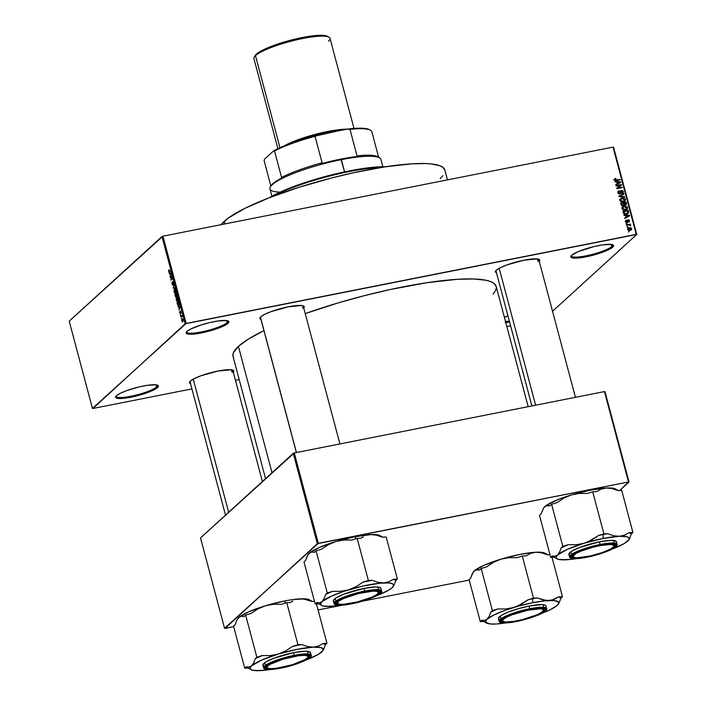 <?xml version="1.0" encoding="UTF-8"?>
<svg xmlns="http://www.w3.org/2000/svg" width="706" height="706" viewBox="0 0 706 706"><rect width="100%" height="100%" fill="white"/><g stroke="black" fill="none" stroke-linecap="round" stroke-linejoin="round"><path stroke-width="1.06" d="M156.582 386.941A21.321 3.909 165.1 0 0 157.261 385.061A21.321 3.909 -14.9 0 1 157.429 385.37A21.321 3.909 -14.9 0 1 156.582 386.941L156.017 384.814L156.582 386.941A21.321 3.909 -14.9 0 1 134.334 395.51A21.321 3.909 -14.9 0 1 116.216 396.331A21.321 3.909 -14.9 0 1 116.199 395.987A21.321 3.909 165.1 0 0 133.443 395.713A21.321 3.909 165.1 0 0 156.582 386.941L157.553 387.568L156.582 386.941M116.499 395.695A22.142 4.068 -14.9 0 1 137.608 387.285A22.142 4.068 -14.9 0 1 157.853 385.3A22.142 4.068 -14.9 0 1 157.553 387.568L153.643 390.021L147.201 392.721L135.014 396.331L120.523 398.546L115.713 397.522L116.499 395.695L120.408 393.242L126.851 390.542L139.038 386.932L147.051 385.344L155.885 384.796L158.338 385.732L157.553 387.568A22.142 4.068 -14.9 0 1 132.463 396.904A22.142 4.068 -14.9 0 1 115.81 396.49A22.142 4.068 -14.9 0 1 116.499 395.695M508.064 315.776L504.437 317.462A22.142 4.068 -14.9 0 1 507.932 315.829M611.749 246.535A21.321 3.909 165.1 0 0 612.429 244.655A21.321 3.909 -14.9 0 1 612.587 244.964A21.321 3.909 -14.9 0 1 611.749 246.535L611.184 244.408L611.749 246.535A21.321 3.909 -14.9 0 1 589.501 255.095A21.321 3.909 -14.9 0 1 571.375 255.925A21.321 3.909 -14.9 0 1 571.366 255.572A21.321 3.909 165.1 0 0 588.601 255.298A21.321 3.909 165.1 0 0 611.749 246.535L612.72 247.162L611.749 246.535M571.666 255.281A22.142 4.068 -14.9 0 1 592.766 246.879A22.142 4.068 -14.9 0 1 613.02 244.894A22.142 4.068 -14.9 0 1 612.72 247.162L605.854 250.957L590.181 255.925L575.681 258.131L570.88 257.116L571.666 255.281L578.532 251.486L594.205 246.526L602.218 244.938L611.043 244.391L613.505 245.326L612.72 247.162A22.142 4.068 -14.9 0 1 587.621 256.499A22.142 4.068 -14.9 0 1 570.977 256.084A22.142 4.068 -14.9 0 1 571.666 255.281L571.666 255.281M227.058 322.651A21.321 3.909 165.1 0 0 227.729 320.771A21.321 3.909 -14.9 0 1 227.897 321.08A21.321 3.909 -14.9 0 1 227.058 322.651L226.494 320.533L227.058 322.651A21.321 3.909 -14.9 0 1 204.802 331.22A21.321 3.909 -14.9 0 1 186.684 332.049A21.321 3.909 -14.9 0 1 186.675 331.696A21.321 3.909 165.1 0 0 203.91 331.423A21.321 3.909 165.1 0 0 227.058 322.651L228.029 323.286L227.058 322.651M186.975 331.405A22.142 4.068 -14.9 0 1 208.076 322.995A22.142 4.068 -14.9 0 1 228.329 321.018A22.142 4.068 -14.9 0 1 228.029 323.286L221.154 327.081L205.481 332.041L193.974 334.07L188.643 334.176L186.181 333.241L186.975 331.405L190.885 328.952L201.201 324.945L209.514 322.642L217.519 321.062L226.352 320.515L228.815 321.451L228.029 323.286A22.142 4.068 -14.9 0 1 202.931 332.623A22.142 4.068 -14.9 0 1 186.278 332.208A22.142 4.068 -14.9 0 1 186.975 331.405M537.91 261.158A22.142 4.068 165.1 0 0 538.599 259.199A22.142 4.068 -14.9 0 1 538.784 259.526A22.142 4.068 -14.9 0 1 537.91 261.158L537.319 258.934L537.91 261.158M495.594 271.025L495.586 271.042A22.963 4.218 -14.9 0 0 496.477 272.772L495.488 272.119L496.3 270.213A22.963 4.218 -14.9 0 1 518.186 261.494A22.963 4.218 -14.9 0 1 539.19 259.437A22.963 4.218 -14.9 0 1 539.278 261.388M231.947 372.009A22.142 4.068 165.1 0 0 232.636 370.041A22.142 4.068 -14.9 0 1 232.821 370.376A22.142 4.068 -14.9 0 1 231.947 372.009L231.356 369.785L231.947 372.009M189.64 381.875L189.623 381.893A22.963 4.218 -14.9 0 0 190.514 383.623L189.526 382.97L190.346 381.063A22.963 4.218 -14.9 0 1 212.232 372.344A22.963 4.218 -14.9 0 1 233.227 370.288A22.963 4.218 -14.9 0 1 233.315 372.238M302.38 307.763A22.142 4.068 165.1 0 0 303.068 305.804A22.142 4.068 -14.9 0 1 303.253 306.13A22.142 4.068 -14.9 0 1 302.38 307.763M260.064 317.629L260.055 317.647A22.963 4.218 -14.9 0 0 260.946 319.377L259.958 318.724L260.77 316.817A22.963 4.218 -14.9 0 1 282.656 308.098A22.963 4.218 -14.9 0 1 303.659 306.042A22.963 4.218 -14.9 0 1 303.748 307.993M233.571 357.668L232.883 355.321L233.465 352.638L238.407 346.399L248.194 339.207L263.929 330.593A136.143 24.992 165.1 0 0 238.407 346.399L272.013 472.711L238.407 346.399A136.143 24.992 165.1 0 0 233.042 356.433L265.553 478.615M510.588 325.828L506.864 326.569L510.588 325.828M239.184 379.537L235.46 380.278L239.184 379.537M191.917 388.891L92.971 408.465L191.917 388.891M186.172 323.445L162.954 236.183L613.029 147.122L636.247 234.383L186.172 323.445L92.433 408.412L69.214 321.151L161.965 236.545L185.184 323.807L92.971 408.465L92.433 408.412L69.214 321.151L162.954 236.183L161.965 236.545L185.184 323.807L636.786 234.445L552.551 311.284L636.786 234.445L636.247 234.383L613.029 147.122L162.954 236.183L186.172 323.445M627.669 229.485L628.675 230.465L630.079 230.465L631.296 229.927L631.702 228.779L631.023 227.861L629.311 227.703L628.066 228.241L627.669 229.485L630.079 230.465L631.288 229.927L631.676 228.691L629.311 227.703L628.049 228.259L627.669 229.485M630.67 225.726L629.911 224.755L630.396 224.137L626.522 224.905L626.654 225.399L629.584 224.949L630.67 225.726L629.911 224.755L630.396 224.137L626.522 224.905L626.654 225.399L629.478 224.94L630.67 225.726M627.457 221.119L628.366 220.29L629.011 220.837L628.755 222.072L629.337 221.763L629.523 220.599L628.605 219.795L627.555 220.14L627.069 221.931L626.151 221.569L626.478 220.069L625.587 220.749L625.587 221.649L626.381 222.443L627.546 222.328L628.481 220.281L628.755 222.072L629.32 221.781M628.578 211.571L628.208 210.176L622.886 211.235L623.566 213.362L625.119 214.121L628.402 213.053L628.208 210.176L622.886 211.235L623.274 212.682L626.46 214.033L628.216 213.256L628.578 211.571M625.472 205.199L626.451 203.575L625.887 204.087L626.451 203.575L626.045 202.031L620.715 203.09L621.465 205.367L623.089 205.825L624.219 204.89L625.313 205.225L626.363 204.643L626.045 202.031L620.715 203.09L621.13 204.625L623.089 205.825L624.219 204.89L626.169 204.864M619.012 196.665L624.748 197.168L624.607 196.647L619.559 196.268L623.945 194.176L623.813 193.656L618.88 196.18L619.012 196.665L624.748 197.168L624.607 196.647L619.559 196.268L623.945 194.176L623.813 193.656L618.88 196.18L619.012 196.665M616.197 186.093L620.459 185.246L616.753 188.175L616.894 188.705L622.215 187.655L622.083 187.161L617.821 188.008L621.527 185.069L621.386 184.54L616.064 185.59L616.197 186.093L620.459 185.246L616.753 188.175L616.894 188.705L622.215 187.655L622.083 187.161L617.821 188.008L621.527 185.069L621.386 184.54L616.064 185.59L616.197 186.093M616.532 180.577L620.142 179.862L620.009 179.368L615.623 180.162L615.076 179.439L616.029 178.892L615.182 178.592L614.414 179.58L615.323 180.639L620.142 179.862L620.009 179.368L615.623 180.162L615.085 179.712L615.826 178.406L614.626 178.953L614.449 179.809L616.532 180.577M615.094 181.936L616.797 182.051L617.247 183.763L615.773 184.504L615.914 185.025L620.812 182.386L620.68 181.866L614.952 181.416L615.094 181.936L616.797 182.051L617.247 183.763L615.773 184.504L615.914 185.025L620.812 182.386L620.68 181.866L614.952 181.416L615.094 181.936M620.044 192.853L619.992 193.771L620.901 192.941L620.953 192.023L620.345 192.579L621.103 191.176L620.38 191.829L621.598 190.911L622.701 191.67L622.127 193.338L623.301 192.464L623.071 190.982L621.483 190.408L620.539 191.079L620.159 193.188L619.118 193.4L618.474 192.376L619.444 191.185L619.074 190.744L617.829 191.997L618.615 193.744L620.539 193.62L621.042 191.264L621.686 190.894L622.745 191.873L622.127 193.338L622.974 192.932L623.319 191.529L621.483 190.408L620.786 190.752M620.406 198.889L619.93 200.372L620.936 201.651L622.939 201.898L624.863 201.095L625.472 199.886L625.101 198.774L622.339 197.998L620.406 198.889L619.956 200.478L621.148 201.739L623.186 201.854L624.881 201.078L625.41 199.401L622.101 198.042L620.53 198.774M622.577 207.034L622.092 208.517L623.107 209.797L625.101 210.044L627.025 209.241L627.634 208.023L627.272 206.92L624.51 206.143L622.577 207.034L622.118 208.623L623.31 209.885L625.357 210L627.043 209.223L627.581 207.546L624.272 206.187L622.701 206.92M623.989 215.365L625.692 215.48L626.143 217.192L624.669 217.942L624.81 218.454L629.708 215.824L629.567 215.304L623.848 214.845L623.989 215.365L625.692 215.48L626.143 217.192L624.669 217.942L624.81 218.454L629.708 215.824L629.567 215.304L623.848 214.845L623.989 215.365M626.275 223.978L627.043 223.828L626.91 223.334L626.143 223.484L627.043 223.828L626.91 223.334L626.143 223.484L626.275 223.978M627.184 227.385L627.943 227.235L627.81 226.732L627.052 226.882L627.184 227.385L627.943 227.235L627.81 226.732L627.052 226.882L627.184 227.385M628.428 232.053L629.055 231.409L628.428 232.053M613.567 147.183L636.786 234.445L613.567 147.183L613.029 147.122L613.567 147.183M181.327 318.874L181.424 318.168L181.327 318.874M180.427 315.467L180.524 314.77L180.427 315.467M178.133 306.854L178.724 306.845L179.183 308.566L178.953 309.943L180.127 306.907L179.986 306.386L177.991 306.333L178.133 306.854L180.012 306.483L178.133 306.854L178.724 306.845L179.183 308.566L178.953 309.943L180.127 306.907L179.986 306.386L177.991 306.333L178.133 306.854M176.182 298.47L176.447 300.527L177.4 301.436L178.106 300.085L177.806 298.179L176.906 297.305L176.182 298.47L176.932 301.321L177.638 301.285L177.947 298.629L176.606 297.482L176.182 298.47M174.02 290.325L174.276 292.39L175.317 293.255L175.944 291.825L175.565 289.866L174.735 289.16L174.02 290.325L174.77 293.175L175.476 293.14L175.785 290.484L174.435 289.336L174.02 290.325M172.079 284.2L173.058 285.171L173.12 282.073L173.764 284.289L173.067 281.535L172.82 284.827L172.176 282.065L171.911 282.824L172.952 285.321L172.988 283.282L172.741 284.862L172.176 282.065L172.079 284.2M169.237 273.425L169.828 273.416L170.287 275.128L170.058 276.514L171.231 273.478L171.09 272.957L169.096 272.904L169.237 273.425L171.117 273.054L169.237 273.425L169.828 273.416L170.287 275.128L170.058 276.514L171.231 273.478L171.09 272.957L169.096 272.904L169.237 273.425M168.558 270.424L169.087 272.084L170.561 270.954L170.428 270.46L169.069 271.572L168.858 269.78L168.646 271.298L169.475 271.942L170.428 270.46L169.105 271.581L168.858 269.78L168.558 270.424M170.34 277.573L171.62 276.417L171.037 280.194L172.635 278.746L172.502 278.252L171.223 279.417L171.805 275.631L170.208 277.079L170.34 277.573L171.62 276.417L170.896 279.664L171.037 280.194L172.635 278.746L172.502 278.252L171.223 279.417L171.805 275.631L170.34 277.573M173.155 288.154L175.167 288.26L175.026 287.739L173.27 287.713L174.232 284.747L173.155 288.154L175.035 287.783L173.155 288.154L175.167 288.26L175.026 287.739L173.27 287.713L174.232 284.747L173.155 288.154M175.273 296.114L175.944 297.279L176.35 296.158L176.968 296.158L176.456 293.122L174.867 294.579L176.147 297.191L176.35 296.158L176.827 296.396L176.456 293.122L174.867 294.579L175.273 296.114M177.418 304.171L178.089 305.442L179.033 304.877L178.627 301.268L177.029 302.724L177.418 304.171L178.724 305.319L179.174 303.465L178.627 301.268L177.029 302.724L177.418 304.171M179.748 313.014L180.507 313.799L180.507 311.54L181.018 313.137L180.462 311.037L180.304 313.376L179.801 311.47L179.659 312.643L180.436 313.87L180.471 311.558L180.912 313.349L180.312 311.081L180.348 313.182L179.801 311.47L179.748 313.014M180.807 316.888L181.698 316.217L182.201 316.932L181.83 315.335L180.674 316.394L180.807 316.888L181.663 316.217L182.201 316.932L181.83 315.335L180.807 316.888M181.866 320.974L182.377 321.91L183.11 321.362L182.457 318.918L181.76 320.445L182.845 321.804L183.066 319.889L182.095 319.05L181.866 320.974M318.309 543.338L294.261 452.961L604.451 391.583L628.499 481.96L318.309 543.338L224.57 628.305L200.522 537.928L293.272 453.323L317.321 543.699L225.108 628.366L233.686 626.663L224.57 628.305L200.522 537.928L294.261 452.961L293.272 453.323L317.321 543.699L628.499 481.96L619.736 490.493L629.028 482.013L628.499 481.96L604.451 391.583L294.261 452.961L318.309 543.338M549.859 554.236L549.312 554.74L549.859 554.236M604.98 391.636L629.028 482.013L604.98 391.636L604.451 391.583L604.98 391.636M469.208 580.058L361.551 601.362L469.208 580.058M342.189 605.192L318.079 609.966L342.189 605.192M528.176 406.674L496.177 286.415A136.143 24.992 165.1 0 0 305.239 313.605L338.395 302.839L364.084 295.735L389.791 289.619L426.239 282.788L457.382 279.294L473.841 278.976L486.107 280.282L490.511 281.535L493.697 283.177L496.186 286.451M505.752 322.404A22.142 4.068 -14.9 0 0 509.591 322.086L505.214 322.421M260.055 317.647A22.963 4.218 -14.9 0 1 260.77 316.817L264.829 314.276L271.51 311.478L288.419 306.801L301.612 305.521L304.162 306.492L303.342 308.398M189.623 381.893A22.963 4.218 -14.9 0 1 190.346 381.063L194.397 378.522L201.078 375.724L217.995 371.047L231.189 369.767L233.73 370.738L232.918 372.636M495.586 271.042A22.963 4.218 -14.9 0 1 496.3 270.213L500.36 267.671L507.032 264.874L523.949 260.196L537.142 258.917L539.693 259.887L538.872 261.794M496.336 287.536L495.753 290.219L493.132 294.12M260.452 317.524A22.142 4.068 -14.9 0 1 260.443 317.144A22.142 4.068 165.1 0 0 260.62 317.841M531.909 405.941L495.983 270.919A22.142 4.068 -14.9 0 1 495.974 270.539M509.335 321.115A21.321 3.909 -14.9 0 1 505.478 321.389A21.321 3.909 165.1 0 0 509.335 321.115M171.143 273.16L169.828 273.416L171.143 273.16L170.058 273.416L171.205 273.372L170.428 274.793L170.058 273.416L171.152 273.196M170.64 273.451L170.428 274.793L170.058 273.416L171.002 273.407M171.073 276.911L170.208 277.079L171.073 276.911M172.087 279.241L171.223 279.417L172.087 279.241M171.823 279.479L170.896 279.664L171.823 279.479M172.873 281.606L172.785 283.318L173.005 282.109L173.508 282.806L173.605 284.544L173.685 282.621L173.005 281.535M173.005 282.109L173.508 282.806M175.062 289.213L174.435 289.336L175.062 289.213M174.77 293.175L175.476 293.14M174.567 289.831L175.812 290.616L175.344 292.646L175.829 292.549L175.123 292.778L174.214 290.766L174.567 289.831L175.6 290.66L175.344 292.646L174.338 291.799L174.567 289.831L175.406 289.566M175.344 292.646L175.794 292.646M175.732 294.402L174.867 294.579L175.962 294.349L176.368 296.626L175.467 295.955L175.185 294.905L175.741 294.393L176.156 296.211L176.015 296.696L175.538 296.211L175.185 294.905L175.741 294.393M176.35 296.158L176.827 296.396M175.926 294.225L176.624 293.749L177.021 295.849L176.173 295.152L176.403 293.793L176.676 295.92L175.926 294.225M177.232 297.358L176.606 297.482L177.232 297.358M176.932 301.321L177.638 301.285M176.729 297.976L177.983 298.762L177.515 300.791L177.991 300.694L177.285 300.924L176.385 298.912L176.729 297.976L177.762 298.806L177.515 300.791L176.5 299.944L176.729 297.976L177.568 297.711M177.515 300.791L177.956 300.791M177.894 302.547L177.029 302.724L177.894 302.547M177.347 303.05L178.794 301.894L179.183 303.509L178.592 304.815L179.095 304.718L178.15 304.974L177.347 303.05L178.574 301.939L178.592 304.815L177.841 304.674L177.347 303.05M178.592 304.815L178.15 304.974M180.039 306.589L178.724 306.845L180.039 306.589M178.953 306.845L180.092 306.775L179.536 306.889L180.101 306.801L179.642 308.16L178.953 306.845L180.048 306.625L178.953 306.845L179.898 306.836L179.324 308.222L178.953 306.845M180.277 313.402L179.924 312.899M180.471 311.558L180.78 312.07M182.007 316.129L180.674 316.394L182.007 316.129M182.554 318.962L182.095 319.05L182.554 318.962M182.227 319.544L183.092 319.986L182.704 321.318L182.033 320.842L182.227 319.544L182.898 320.021L182.704 321.318L181.98 320.039L182.457 319.439L182.898 320.021M182.704 321.318L182.033 320.842M613.708 179.783L614.264 179.421M614.944 179.765L616.029 178.892M615.155 180.586L615.623 180.162L615.155 180.586M615.72 180.674L616.356 180.092L615.72 180.674M619.277 180.039L620.009 179.368L619.277 180.039M619.744 182.695L620.68 181.866L619.744 182.695M615.861 184.831L617.247 183.763L615.861 184.831M619.294 183.11L616.92 184.301L619.294 183.11M617.459 182.095L620.203 182.28L616.92 184.301L617.829 183.472L617.459 182.095L616.938 182.572L620.203 182.28L617.829 183.472L617.459 182.095M620.274 185.404L621.386 184.54L620.592 185.81L620.274 185.404M617.088 188.67L617.821 188.008L617.088 188.67M621.351 187.822L622.083 187.161L621.351 187.822M616.779 188.264L620.459 185.246L616.779 188.264M617.927 191.653L619.241 190.708L618.271 191.167L617.882 192.703L619.842 193.938L620.901 192.941L619.956 193.912M621.483 190.408L619.153 193.947L619.7 193.444L618.518 192.623L618.024 193.073L619.241 190.708L618.456 191.82L617.688 191.767M617.829 192.403L619.444 191.185M619.18 194.097L619.7 193.444M622.745 192.058L623.319 191.529L622.745 192.058M622.463 192.606L622.401 193.259M621.598 193.4L621.924 192.862M621.103 191.176L621.598 190.911M619.842 193.938L620.901 192.941M619.947 193.956L620.036 193.267M622.383 193.294L622.445 192.517M618.968 196.506L623.813 193.656L618.968 196.506M619.118 196.674L619.559 196.268L619.118 196.674M619.983 196.753L620.459 196.321L619.983 196.753M624.104 197.115L624.607 196.647L624.104 197.115M619.497 199.719L621.333 198.845M623.601 201.484L624.404 200.76L622.427 201.942L623.071 201.351L621.624 201.351L620.574 200.354L620.071 200.813L621.562 198.73L624.395 198.871L624.792 199.533L624.219 200.91L623.071 201.351L620.574 200.354L620.989 199.083L622.224 198.536L624.828 199.939L625.41 199.401L623.045 201.89M624.563 200.592L624.333 201.457M621.43 198.827L620.274 199.171M624.298 201.528L624.554 200.469M623.071 201.872L623.883 200.363M623.31 201.739L624.219 200.91M625.313 202.701L626.045 202.031L625.313 202.701M623.654 205.428L624.395 204.405L624.21 203.902L623.672 204.396L623.963 202.966L625.551 202.657L625.26 204.722L624.395 204.405L623.963 202.966L623.433 203.452L625.551 202.657L625.587 205.172M623.283 205.817L624.219 204.89L623.292 205.773M623.901 205.455L624.219 204.89M625.551 205.278L625.578 204.546M624.784 205.358L625.692 204.528L624.395 204.405L623.424 205.119M623.301 204.731L624.351 205.552M621.474 203.46L623.336 203.09L623.601 204.069L622.383 205.852L622.957 205.331L621.509 205.42L621.96 205.014L621.757 204.511L621.245 204.978L621.474 203.46L623.336 203.09L623.61 204.89L622.162 205.208L621.474 203.46M622.542 205.931L622.957 205.331M621.668 207.864L623.495 206.99M625.772 209.629L626.575 208.905L624.589 210.088L625.234 209.497L623.786 209.497L622.745 208.499L622.242 208.958L623.733 206.876L626.557 207.017L626.963 207.679L626.381 209.055L625.234 209.497L622.745 208.499L623.16 207.229L624.395 206.681L626.999 208.085L627.581 207.546L625.207 210.035M626.725 208.738L626.504 209.603M623.601 206.973L622.445 207.317M626.46 209.673L626.716 208.614M625.242 210.017L626.054 208.508M625.472 209.885L626.381 209.055M627.475 210.847L628.208 210.176L627.475 210.847M627.669 212.4L627.775 213.203L628.684 212.374L627.652 213.636M627.493 213.883L627.758 212.797M626.875 213.697L626.31 214.094M628.031 212.4L625.684 214.13L626.337 213.53L624.528 214.015L624.986 213.591L623.875 212.497L623.363 212.965L623.636 211.606L627.722 210.803L628.031 212.4L626.337 213.53L624.986 213.591L623.636 211.606L623.116 212.082L627.722 210.803L628.031 212.4L626.434 214.033M628.631 216.124L629.567 215.304L628.631 216.124M624.757 218.269L626.143 217.192L624.757 218.269M628.19 216.539L625.816 217.73L628.19 216.539M626.354 215.524L629.099 215.709L625.816 217.73L626.725 216.901L626.354 215.524L625.834 216.001L629.099 215.709L626.725 216.901L626.354 215.524M625.525 220.907L625.825 220.422M628.755 222.072L629.558 220.704L629.02 221.199L629.558 220.704L628.155 219.804L626.398 222.452L626.893 221.993L626.116 221.446L625.675 221.843L626.478 220.069L625.551 221.525L627.722 222.205M626.478 220.069L625.454 220.934M626.116 221.446L626.672 220.546M626.478 222.469L627.052 221.94M628.155 219.804L627.634 220.06M629.011 220.837L628.552 221.596M627.122 222.469L628.013 221.119L627.06 222.487M627.06 222.514L627.113 221.799M628.172 220.378L627.369 221.146M628.693 221.993L628.649 221.534M626.266 223.926L626.91 223.334L626.266 223.926M629.514 224.94L630.396 224.137L629.514 224.94M630.22 225.699L630.749 225.214L630.22 225.699M627.166 227.323L627.81 226.732L627.166 227.323M628.737 228.479L627.74 228.726L629.311 227.703L628.631 228.497M631.111 229.212L631.676 228.691L631.111 229.212M631.12 228.788L629.284 230.544L629.911 229.971L627.793 229.785L628.49 228.603L631.023 228.559L629.911 229.971L628.225 229.388L629.443 228.206L631.12 228.788L629.955 230.403M629.002 230.8L630.211 229.618M628.411 232L629.055 231.409L628.411 232M628.225 229.388L628.472 228.62L627.581 229.432M272.631 196.436A72.171 13.246 -14.9 0 1 382.308 167.251A72.171 13.246 165.1 0 0 272.631 196.436M385.847 166.704A71.35 13.096 165.1 0 0 269.286 197.724L299.132 187.266L331.82 177.903L353.812 172.67L384.991 166.837L411.633 163.845L425.709 163.571L431.437 163.96L439.97 165.76L442.697 167.163L444.824 169.961M447.463 179.889L444.815 169.943A116.464 21.374 165.1 0 0 345.861 174.47A116.464 21.374 165.1 0 0 224.314 221.252L225.02 223.899L224.314 221.252A116.464 21.374 165.1 0 0 221.199 224.658L227.994 218.26L244.885 208.349L269.295 197.715L285.356 189.835L302.697 183.331L329.093 175.512L349.143 170.94L367.491 167.913L386.614 166.731M442.874 175.741L440.226 178.521M297.729 599.191L300.429 598.838A37.815 6.936 165.1 0 0 284.306 601.027L285.771 602.959L284.306 601.027L293.016 599.553L303.227 598.917L311.946 601.433L314.452 601.309L311.946 601.433L306.077 599.403L300.429 598.838L306.025 598.917L309.422 599.8A37.815 6.936 165.1 0 0 300.429 598.838L297.729 599.191M292.822 601.053L290.572 602.474L292.822 601.053M267.062 667.797A22.142 4.068 -14.9 0 1 265.897 666.923A22.142 4.068 -14.9 0 1 265.888 666.543A22.142 4.068 165.1 0 0 267.062 667.797A22.142 4.068 -14.9 0 1 265.897 666.923A22.142 4.068 -14.9 0 1 265.888 666.543A22.142 4.068 165.1 0 0 266.471 667.558L267.45 668.105A21.321 3.909 -14.9 0 1 269.851 664.443L269.418 664.117L269.851 664.443L282.568 659.351L298.179 655.812L304.127 655.345L307.534 655.9L307.904 657.383L305.16 659.572A21.321 3.909 -14.9 0 1 284.35 666.817A21.321 3.909 -14.9 0 1 267.45 668.105M281.138 667.814A22.963 4.218 -14.9 0 1 265.5 667.046A22.963 4.218 -14.9 0 1 293.873 656.201L304.621 654.841L309.281 655.556L309.625 656.748L308.796 657.798L301.665 661.734L289.769 665.758L279.082 668.203L269.083 669.173L265.403 668.123L265.694 666.773L266.947 665.634L273.346 662.281L283.088 658.875L293.873 656.201A22.963 4.218 -14.9 0 1 309.104 655.45A22.963 4.218 -14.9 0 1 302.786 661.248A22.963 4.218 -14.9 0 1 281.138 667.814L281.138 667.814M306.104 659.625L310.746 656.439M310.481 652.768L308.637 651.453L305.018 651.214L293.493 652.671A24.604 4.518 165.1 0 1 310.455 652.565L311.161 655.212L304.489 653.906L294.199 655.318L294.19 655.909C300.994 654.374 314.497 653.129 309.855 657.586C304.604 662.157 287.095 667.055 280.82 668.105L292.152 665.299L302.38 661.716L309.096 658.204L310.402 657.012L310.711 655.592L309.025 654.718L305.477 654.48L296.344 655.503L282.859 658.716L272.631 662.299L265.915 665.811L264.282 667.532L264.644 668.785L271.078 669.473L280.82 668.105C274.016 669.641 260.514 670.885 265.156 666.429C270.407 661.857 287.916 656.959 294.19 655.909L294.199 655.318A24.604 4.518 -14.9 0 1 311.161 655.212C313.693 657.286 296.546 665.458 280.794 668.123C269.763 669.994 264.026 669.906 263.603 667.867A24.604 4.518 -14.9 0 1 294.199 655.318L293.493 652.671L294.199 655.318L276.081 660.331L266.868 664.434L263.603 667.867L262.897 665.22A24.604 4.518 165.1 0 1 293.493 652.671L273.372 658.433L265.632 662.104L262.87 665.017M233.545 626.16L244.744 668.229L248.177 668.061L244.744 668.229L233.545 626.16L235.142 624.704L236.722 620.424L238.769 617.521L241.267 616.285L244.055 616.567L245.653 615.12L256.843 657.189L255.254 658.645L253.666 662.934L251.618 665.829L249.121 667.064L246.332 666.782L244.744 668.229L246.332 666.782A41.098 7.545 165.1 0 0 247.197 667.514L251.107 669.694A37.815 6.936 -14.9 0 1 251.618 665.829L261.555 660.119L278.226 654.083L270.301 655.583L262.253 655.556L256.843 657.189L245.653 615.12L251.054 613.479L257.875 608.951L265.377 605.774L273.293 604.274L281.35 604.301L286.76 602.659L297.95 644.737L292.54 646.369L285.727 650.906L278.226 654.083L297.155 649.335L313.279 647.146L307.622 646.581L301.762 644.552L297.95 644.737L286.76 602.659L290.572 602.474L286.76 602.659L281.35 604.301L273.293 604.274L265.377 605.774L284.306 601.027A37.815 6.936 165.1 0 0 265.377 605.774A37.815 6.936 165.1 0 0 238.769 617.521L248.706 611.811L265.377 605.774L257.875 608.951L251.054 613.479L245.653 615.12L244.055 616.567L241.267 616.285L238.769 617.521A37.815 6.936 165.1 0 0 237.587 618.888L238.769 617.521L236.722 620.424L235.142 624.704L233.545 626.16M257.258 670.559L262.756 670.294M316.473 603.921L326.949 643.316L323.136 643.501L318.512 646.043L313.279 647.146L320.868 647.57L323.074 648.823L322.801 650.764L317.824 654.665L306.351 659.889A37.815 6.936 -14.9 0 0 321.733 651.956L323.78 649.043L325.36 644.772L326.949 643.316L316.473 603.921M251.107 669.694A37.815 6.936 -14.9 0 0 260.073 670.638L260.073 670.638A37.815 6.936 -14.9 0 0 270.098 669.535L260.073 670.638L252.483 670.215L250.277 668.961L250.1 668.07L251.618 665.829A37.815 6.936 -14.9 0 1 278.226 654.083A37.815 6.936 -14.9 0 1 313.279 647.146L307.622 646.581L301.762 644.552A41.098 7.545 165.1 0 0 292.54 646.369L285.727 650.906L278.226 654.083L270.301 655.583L262.253 655.556A41.098 7.545 165.1 0 0 255.254 658.645L253.666 662.934L251.618 665.829L249.121 667.064L246.332 666.782L248.556 668.044M263.347 665.802L263.92 666.102M307.94 657.33A21.321 3.909 -14.9 0 1 305.16 659.572L292.443 664.673L276.831 668.211L270.883 668.67L267.477 668.114L267.106 666.632L269.851 664.443A21.321 3.909 -14.9 0 1 294.411 656.421A21.321 3.909 -14.9 0 1 307.94 657.33L308.513 656.368A22.142 4.068 165.1 0 0 308.513 655.203A22.142 4.068 -14.9 0 1 308.698 655.539A22.142 4.068 -14.9 0 1 308.125 656.88A22.142 4.068 165.1 0 0 308.513 655.203A22.142 4.068 -14.9 0 1 308.698 655.539A22.142 4.068 -14.9 0 1 308.125 656.88M297.95 644.737L292.54 646.369L301.762 644.552L297.95 644.737M256.843 657.189L255.254 658.645L262.253 655.556L256.843 657.189M326.949 643.316L323.136 643.501L325.36 644.772L326.949 643.316M323.78 649.043L325.36 644.772A41.098 7.545 165.1 0 0 323.136 643.501L318.512 646.043L313.279 647.146A37.815 6.936 -14.9 0 1 322.907 650.588A37.815 6.936 -14.9 0 1 321.733 651.956M228.656 512.265L193.232 379.131L228.656 512.265M543.47 610.725L544.044 609.763A22.142 4.068 165.1 0 0 544.238 609.287L543.655 610.266A21.321 3.909 -14.9 0 1 543.47 610.725A21.321 3.909 -14.9 0 1 524.037 619.188A21.321 3.909 -14.9 0 1 502.981 621.492A21.321 3.909 -14.9 0 1 502.416 620.539L501.419 619.956A22.142 4.068 165.1 0 0 502.001 620.953L502.981 621.492M544.238 609.287A22.142 4.068 -14.9 0 1 543.655 610.266L543.408 609.534L540.602 608.775L527.814 610.24L512.221 614.732L506.317 617.318L502.963 619.612L502.663 621.271L505.461 622.03L514.436 621.289L522.263 619.639L537.072 614.767L541.784 612.278L544.238 609.287A22.142 4.068 165.1 0 0 544.044 608.598A22.142 4.068 -14.9 0 1 544.229 608.925A22.142 4.068 -14.9 0 1 544.238 609.287M502.593 621.192A22.142 4.068 -14.9 0 1 501.428 620.318A22.142 4.068 -14.9 0 1 501.419 619.939A22.142 4.068 165.1 0 0 502.593 621.192A22.142 4.068 -14.9 0 1 501.428 620.318A22.142 4.068 -14.9 0 1 501.419 619.956A22.142 4.068 -14.9 0 1 501.419 619.939A22.142 4.068 165.1 0 0 501.419 619.956L502.416 620.539A21.321 3.909 -14.9 0 1 523.808 611.167A21.321 3.909 -14.9 0 1 543.655 610.266A22.142 4.068 165.1 0 0 544.044 608.598A22.142 4.068 -14.9 0 1 544.229 608.925A22.142 4.068 -14.9 0 1 543.655 610.266M337.494 603.559A22.142 4.068 -14.9 0 1 336.321 602.677A22.142 4.068 -14.9 0 1 336.321 602.297A22.142 4.068 165.1 0 0 337.494 603.559A22.142 4.068 -14.9 0 1 336.321 602.677A22.142 4.068 -14.9 0 1 336.312 602.315L337.318 602.898A21.321 3.909 -14.9 0 1 358.701 593.525A21.321 3.909 -14.9 0 1 378.548 592.625L379.131 591.646A22.142 4.068 165.1 0 0 378.937 590.957A22.142 4.068 -14.9 0 1 379.122 591.293A22.142 4.068 -14.9 0 1 379.131 591.646A22.142 4.068 -14.9 0 1 378.548 592.634L377.278 591.399L373.059 591.134L358.701 593.525L343.901 598.397L339.18 600.885L337.318 602.898L338.589 604.133L342.807 604.398L357.157 602.006L371.965 597.126L376.686 594.637L378.548 592.625A21.321 3.909 -14.9 0 1 378.363 593.084A21.321 3.909 -14.9 0 1 358.939 601.547A21.321 3.909 -14.9 0 1 337.874 603.859A21.321 3.909 -14.9 0 1 337.318 602.898L336.312 602.315A22.142 4.068 165.1 0 0 336.312 602.315A22.142 4.068 -14.9 0 1 336.321 602.297A22.142 4.068 165.1 0 0 336.894 603.312L337.874 603.859M260.443 317.162L296.458 452.528L260.443 317.162M378.363 593.084L378.945 592.122A22.142 4.068 165.1 0 0 379.131 591.646L378.548 592.625A22.142 4.068 165.1 0 0 378.937 590.957A22.142 4.068 -14.9 0 1 379.122 591.293A22.142 4.068 -14.9 0 1 378.548 592.634M575.381 553.266L575.805 553.592A21.321 3.909 -14.9 0 1 600.365 545.57A21.321 3.909 -14.9 0 1 613.893 546.479A21.321 3.909 -14.9 0 1 611.114 548.721L602.209 552.577L590.357 555.957L576.846 557.819L574.781 557.669L572.848 556.628L575.805 553.592L581.232 551.033L592.528 547.353L600.488 545.553L610.081 544.494L613.496 545.05L613.858 546.532L611.114 548.721A21.321 3.909 -14.9 0 1 590.304 555.966A21.321 3.909 -14.9 0 1 573.404 557.255A21.321 3.909 -14.9 0 1 575.805 553.592L575.381 553.266M613.893 546.479L614.476 545.517A22.142 4.068 165.1 0 0 614.467 544.352A22.142 4.068 -14.9 0 1 614.652 544.688A22.142 4.068 -14.9 0 1 614.079 546.029A22.142 4.068 165.1 0 0 614.467 544.352A22.142 4.068 -14.9 0 1 614.652 544.688A22.142 4.068 -14.9 0 1 614.079 546.029M499.186 268.28L535.616 405.2L499.186 268.28M573.025 556.946A22.142 4.068 -14.9 0 1 571.851 556.072A22.142 4.068 -14.9 0 1 571.851 555.693A22.142 4.068 165.1 0 0 573.025 556.946A22.142 4.068 -14.9 0 1 571.851 556.072A22.142 4.068 -14.9 0 1 571.851 555.693A22.142 4.068 165.1 0 0 572.425 556.707L573.404 557.255M378.284 157.27A55.774 10.237 -14.9 0 0 357.033 155.885L349.982 129.401A55.774 10.237 -14.9 0 1 370.421 130.195A55.774 10.237 -14.9 0 1 371.841 131.731L378.663 157.341L371.841 131.731A55.774 10.237 165.1 0 0 349.982 129.401L347.378 129.092L361.145 128.192L369.45 129.648A54.953 10.087 165.1 0 0 347.378 129.092L317.232 135.058L315.044 136.311A55.774 10.237 165.1 0 0 274.528 150.987L273.61 150.863L277.511 148.86L292.513 142.647L317.232 135.058A54.953 10.087 165.1 0 0 273.61 150.863L264.591 159.088L264.088 160.518L270.875 186.031L264.088 160.518L264.591 159.088L273.61 150.863L274.528 150.987A55.774 10.237 -14.9 0 1 315.044 136.311L322.095 162.804A55.774 10.237 165.1 0 0 281.579 177.48A55.774 10.237 -14.9 0 1 322.095 162.804L320.162 164.004L322.095 162.804L315.044 136.311L317.232 135.058L347.378 129.092L349.982 129.401L357.033 155.885L359.372 156.247A56.595 10.387 165.1 0 0 340.91 159.088L341.342 159.662A57.407 10.537 -14.9 0 1 379.431 157.773L377.472 156.679A55.774 10.237 165.1 0 0 357.033 155.885L359.372 156.247L340.91 159.088A56.595 10.387 165.1 0 0 320.162 164.004L340.91 159.088L344.59 171.867L341.342 159.662A57.407 10.537 165.1 0 0 269.948 188.934L271.889 196.224M382.846 166.704L380.905 159.415A57.407 10.537 165.1 0 0 341.342 159.662A57.407 10.537 -14.9 0 0 270.416 186.772L270.998 185.819A56.595 10.387 165.1 0 0 270.751 186.287L274.502 182.36L282.426 177.674A56.595 10.387 165.1 0 0 270.998 185.819M280.176 192.094A57.407 10.537 -14.9 0 1 270.416 186.772M281.579 177.48L282.426 177.674L281.579 177.48L274.528 150.987L281.579 177.48M353.988 128.421L330.011 38.3A39.368 7.228 165.1 0 0 296.564 39.836A39.368 7.228 165.1 0 0 255.475 55.65L279.973 147.704L255.475 55.65L256.357 54.159A38.053 6.981 165.1 0 0 255.175 55.536L254.248 57.062A39.368 7.228 -14.9 0 1 255.475 55.65A39.368 7.228 165.1 0 0 253.922 58.545L277.908 148.666M286.389 144.977L312.705 135.217L345.755 129.419L334.167 130.513L316.57 134.175L299.009 139.559L285.63 145.392M337.574 131.034L306.501 138.049A37.727 6.928 165.1 0 1 337.574 131.034M284.43 145.771A39.368 7.228 -14.9 0 1 347.07 129.154L334.547 130.283L316.57 134.025L298.629 139.523L284.43 145.771M327.716 36.483L322.174 35.309L311.973 35.944L287.88 40.957L265.5 48.802L259.093 52.147L254.981 55.906M328.996 37.18L327.434 36.306A38.053 6.981 165.1 0 0 292.628 39.704A38.053 6.981 165.1 0 0 256.357 54.159L255.475 55.65A39.368 7.228 -14.9 0 1 292.999 40.692A39.368 7.228 -14.9 0 1 328.996 37.18A39.368 7.228 -14.9 0 1 328.458 41.204M517.604 606.075L513.756 607.478A37.815 6.936 -14.9 0 1 532.686 602.721L532.765 598.776A41.098 7.545 165.1 0 0 528.07 599.765L521.257 604.301L513.756 607.478L505.831 608.978L497.783 608.951L492.373 610.584L481.183 568.515L486.584 566.874L493.406 562.347L500.907 559.17L508.823 557.669L516.88 557.696L522.281 556.054L533.48 598.132L528.07 599.765L517.604 606.075M516.668 621.209L503.484 622.489L500.933 621.518L501.745 619.612L505.805 617.07L512.485 614.273L529.403 609.596A22.963 4.218 -14.9 0 1 544.635 608.837A22.963 4.218 -14.9 0 1 538.316 614.644A22.963 4.218 -14.9 0 1 516.668 621.209A22.963 4.218 -14.9 0 1 501.031 620.442A22.963 4.218 -14.9 0 1 529.403 609.596L542.587 608.316L545.138 609.287L544.326 611.193L540.267 613.735L533.586 616.532L516.668 621.209M546.012 606.163L544.961 605.077L541.943 604.61L529.023 606.066L529.729 608.713L511.612 613.726L502.398 617.829L499.133 621.262A24.604 4.518 -14.9 0 1 529.729 608.713L529.023 606.066A24.604 4.518 165.1 0 0 498.427 618.615L499.133 621.262C499.557 623.301 505.293 623.38 516.324 621.518L516.351 621.501C509.547 623.036 496.044 624.28 500.686 619.824C505.937 615.253 523.446 610.355 529.721 609.304L529.729 608.713A24.604 4.518 -14.9 0 1 546.691 608.607L540.019 607.301L529.729 608.713L529.721 609.304L511.956 614.22L504.94 617.159L500.139 620.397L499.707 621.404L500.739 622.471L506.608 622.868L516.351 621.501L527.673 618.694L536.075 615.853L543.655 612.252L546.365 609.402L544.555 608.113L539.463 607.937L529.721 609.304C536.525 607.769 550.027 606.525 545.385 610.981C540.134 615.553 522.625 620.45 516.351 621.501L516.289 621.509C531.283 618.5 548.032 612.12 546.691 608.607L545.985 605.96A24.604 4.518 165.1 0 0 529.023 606.066L517.472 608.925L507.032 612.579L501.163 615.5L498.401 618.412M473.108 572.292L474.3 570.916A37.815 6.936 165.1 0 0 473.117 572.284L470.673 578.099L469.075 579.555L480.274 621.624L469.075 579.555L470.673 578.099L472.252 573.81L474.3 570.916L476.797 569.68L479.586 569.963L481.183 568.515L492.373 610.584L490.785 612.04L489.196 616.329L487.149 619.224L493.829 615.032L504.834 610.425L518.478 606.11L532.686 602.721L545.306 600.797L554.404 600.621L558.605 602.218L558.781 603.109L557.263 605.351L559.311 602.43L560.891 598.167L562.479 596.711L552.004 557.316L562.479 596.711L558.667 596.897L551.51 600.188L546.012 600.462L537.292 597.947L533.48 598.132L522.281 556.054L526.102 555.869L530.727 553.336L535.96 552.233L541.608 552.798L547.477 554.828L549.983 554.704L547.477 554.828L541.608 552.798L535.96 552.233L541.555 552.313L544.953 553.195M480.274 621.624L483.707 621.457L480.274 621.624L481.863 620.177L480.274 621.624M495.603 624.033A37.815 6.936 -14.9 0 1 486.637 623.089A37.815 6.936 -14.9 0 1 487.149 619.224A37.815 6.936 -14.9 0 1 513.756 607.478L505.831 608.978L497.783 608.951A41.098 7.545 165.1 0 0 490.785 612.04L489.196 616.329L486.081 620.415L485.807 622.357L490.008 623.954L495.603 624.033A37.815 6.936 -14.9 0 0 505.628 622.93L498.286 623.689M484.087 621.439L481.863 620.177L484.651 620.459L487.149 619.224L484.651 620.459L481.863 620.177A41.098 7.545 165.1 0 0 482.727 620.909L486.637 623.089M473.214 572.169L475.509 570.086L479.586 569.963L481.183 568.515L486.584 566.874L493.406 562.347L500.907 559.17A37.815 6.936 165.1 0 0 474.3 570.916L484.237 565.206L500.907 559.17L519.837 554.422L535.96 552.233A37.815 6.936 165.1 0 0 500.907 559.17L508.823 557.669L516.88 557.696L522.281 556.054L526.102 555.869L530.727 553.336L535.96 552.233A37.815 6.936 165.1 0 1 544.917 553.177L547.856 554.81M559.311 602.43L560.891 598.167A41.098 7.545 165.1 0 0 558.667 596.897L554.033 599.438L548.809 600.541A37.815 6.936 -14.9 0 1 558.437 603.983A37.815 6.936 -14.9 0 1 557.263 605.351L550.583 609.534L541.881 613.285A37.815 6.936 -14.9 0 0 557.263 605.351L556.063 606.18M498.877 619.197L499.451 619.497M541.634 613.011L546.276 609.834M562.479 596.711L558.667 596.897L560.891 598.167L562.479 596.711M537.292 597.947A41.098 7.545 165.1 0 0 532.765 598.776L532.686 602.721A37.815 6.936 -14.9 0 1 548.809 600.541L543.152 599.968L537.292 597.947L533.48 598.132L528.07 599.765A41.098 7.545 -14.9 0 1 532.765 598.776A41.098 7.545 -14.9 0 1 537.292 597.947M497.783 608.951L492.373 610.584L490.785 612.04L497.783 608.951M368.153 534.945L370.853 534.592A37.815 6.936 165.1 0 0 354.73 536.781L356.203 538.713L354.73 536.781L370.853 534.592L376.51 535.157L382.37 537.187L386.182 537.001L397.381 579.07L393.56 579.264L388.935 581.797L383.702 582.9L378.054 582.335L372.194 580.306L368.373 580.491L362.972 582.132L356.151 586.66L348.649 589.837L340.733 591.337L332.676 591.31L327.275 592.943L325.678 594.399L324.098 598.688L322.051 601.583L319.544 602.827L316.756 602.536L315.167 603.983L318.6 603.815L315.167 603.983L303.977 561.914L315.167 603.983L316.756 602.536A41.098 7.545 165.1 0 0 317.621 603.277L321.539 605.448A37.815 6.936 -14.9 0 1 322.051 601.583L331.988 595.873L344.078 591.284L362.919 586.077L380.199 583.156L389.297 582.98L392.704 583.862L393.674 585.477L392.157 587.71L388.247 590.419L376.775 595.652A37.815 6.936 -14.9 0 0 392.157 587.71L394.213 584.797L395.784 580.526L397.381 579.07L386.182 537.001L382.37 537.187L376.51 535.157L370.853 534.592L376.448 534.68L379.846 535.554A37.815 6.936 165.1 0 0 370.853 534.592L368.153 534.945M363.246 536.807L360.995 538.228L363.246 536.807M351.57 603.568A22.963 4.218 -14.9 0 1 335.924 602.8A22.963 4.218 -14.9 0 1 364.296 591.955L375.054 590.595L379.704 591.31L380.049 592.502L378.495 594.143L372.097 597.488L362.354 600.903L349.514 603.957L340.813 604.936L337.442 604.707L335.827 603.877L335.809 603.03L337.371 601.388L343.769 598.044L353.512 594.628L364.296 591.955A22.963 4.218 -14.9 0 1 379.528 591.204A22.963 4.218 -14.9 0 1 373.209 597.002A22.963 4.218 -14.9 0 1 351.57 603.568L351.57 603.568M376.527 595.379L381.178 592.193M380.905 588.522L379.854 587.436L375.442 586.968L363.925 588.425A24.604 4.518 165.1 0 1 380.878 588.319L381.584 590.966L374.912 589.66L364.631 591.072L364.614 591.663C371.418 590.128 384.929 588.892 380.287 593.34C375.036 597.911 357.518 602.809 351.244 603.859L362.575 601.053L372.803 597.47L379.519 593.958L380.834 592.766L381.143 591.346L379.449 590.481L375.91 590.234L366.776 591.266L353.291 594.47L343.063 598.053L336.338 601.565L334.706 603.295L335.068 604.539L341.501 605.227L351.244 603.859C344.44 605.395 330.938 606.639 335.579 602.183C340.83 597.611 358.348 592.713 364.614 591.663L364.631 591.072A24.604 4.518 -14.9 0 1 381.584 590.966C384.117 593.04 366.97 601.212 351.217 603.877C340.186 605.748 334.459 605.66 334.026 603.621A24.604 4.518 -14.9 0 1 364.631 591.072L363.925 588.425L364.631 591.072L346.505 596.085L337.3 600.188L334.026 603.621L333.329 600.974A24.604 4.518 165.1 0 1 363.925 588.425L343.796 594.187L336.065 597.858L333.294 600.771M327.69 606.313L333.179 606.048M308.107 554.537L305.566 560.467L303.977 561.914L305.566 560.467L307.154 556.178L309.193 553.275L311.699 552.039L314.488 552.33L316.076 550.874L327.275 592.943L316.076 550.874L321.486 549.233L328.299 544.705L335.8 541.528L343.725 540.028L351.773 540.055L357.183 538.422L368.373 580.491L357.183 538.422L360.995 538.228L357.183 538.422L351.773 540.055L343.725 540.028L335.8 541.528L354.73 536.781A37.815 6.936 165.1 0 0 335.8 541.528A37.815 6.936 165.1 0 0 309.193 553.275L319.13 547.565L335.8 541.528L328.299 544.705L321.486 549.233L316.076 550.874L314.488 552.33L311.699 552.039L309.193 553.275A37.815 6.936 165.1 0 0 308.019 554.642L308.01 554.651M321.539 605.448A37.815 6.936 -14.9 0 0 330.496 606.392L330.496 606.392A37.815 6.936 -14.9 0 0 340.521 605.298L330.496 606.392L322.916 605.969L321.504 605.439L320.533 603.824L322.051 601.583A37.815 6.936 -14.9 0 1 348.649 589.837A37.815 6.936 -14.9 0 1 383.702 582.9L378.054 582.335L372.194 580.306A41.098 7.545 165.1 0 0 362.972 582.132L356.151 586.66L348.649 589.837L340.733 591.337L332.676 591.31A41.098 7.545 165.1 0 0 325.678 594.399L324.098 598.688L322.051 601.583L319.544 602.827L316.756 602.536L318.98 603.798M333.77 601.556L334.353 601.856M368.373 580.491L362.972 582.132L372.194 580.306L368.373 580.491M327.275 592.943L325.678 594.399L332.676 591.31L327.275 592.943M397.381 579.07L393.56 579.264L395.784 580.526L397.381 579.07M394.213 584.797L395.784 580.526A41.098 7.545 165.1 0 0 393.56 579.264L388.935 581.797L383.702 582.9A37.815 6.936 -14.9 0 1 393.339 586.351A37.815 6.936 -14.9 0 1 392.157 587.71M588.027 541.829L584.18 543.232A37.815 6.936 -14.9 0 1 603.109 538.484L603.198 534.53A41.098 7.545 165.1 0 0 598.503 535.519L591.681 540.055L584.18 543.232L576.264 544.732L568.206 544.705L562.797 546.338L551.607 504.269L557.016 502.628L563.829 498.101L571.33 494.924L579.255 493.423L587.304 493.45L592.713 491.808L603.904 533.886L598.503 535.519L588.027 541.829M587.092 556.963L573.907 558.243L571.357 557.272L572.178 555.366L576.228 552.824L582.909 550.027L599.826 545.35A22.963 4.218 -14.9 0 1 615.058 544.6A22.963 4.218 -14.9 0 1 608.74 550.398A22.963 4.218 -14.9 0 1 587.092 556.963A22.963 4.218 -14.9 0 1 571.454 556.196A22.963 4.218 -14.9 0 1 599.826 545.35L613.011 544.07L615.561 545.041L614.75 546.947L610.69 549.489L604.009 552.286L587.092 556.963M616.435 541.917L614.591 540.602L610.972 540.364L599.456 541.82L600.153 544.467L582.035 549.48L572.822 553.583L569.557 557.016A24.604 4.518 -14.9 0 1 600.153 544.467L599.456 541.82A24.604 4.518 165.1 0 0 568.851 554.369L569.557 557.016C569.989 559.055 575.717 559.143 586.748 557.272L586.774 557.255C579.97 558.79 566.468 560.034 571.11 555.578C576.361 551.007 593.878 546.109 600.144 545.058L600.153 544.467A24.604 4.518 -14.9 0 1 617.115 544.361L610.443 543.055L600.153 544.467L600.144 545.058L582.379 549.974L574.013 553.619L570.236 556.681L570.254 557.581L571.163 558.225L577.031 558.622L584.621 557.661L595.838 555.101L606.498 551.607L612.914 548.694L616.691 545.632L616.673 544.741L614.979 543.867L608.193 543.832L600.144 545.058C606.948 543.523 620.459 542.279 615.817 546.735C610.558 551.307 593.049 556.204 586.774 557.255L586.712 557.263C601.706 554.254 618.456 547.874 617.115 544.361L616.409 541.714A24.604 4.518 165.1 0 0 599.456 541.82L579.326 547.582L571.595 551.254L568.824 554.166M543.541 508.046L544.723 506.67A37.815 6.936 165.1 0 0 543.549 508.038L541.096 513.853L539.508 515.309L550.698 557.378L539.508 515.309L541.096 513.853L543.638 507.932L546.391 505.364L558.349 499.416L571.33 494.924L579.255 493.423L587.304 493.45L592.713 491.808L596.526 491.623L601.159 489.09L606.383 487.987L612.04 488.552L617.9 490.582L621.712 490.396L632.911 532.465L629.09 532.651L624.466 535.192L619.233 536.295L613.585 535.73L607.716 533.701L603.904 533.886L592.713 491.808L596.526 491.623L601.159 489.09L606.383 487.987L611.978 488.067L615.376 488.949A37.815 6.936 165.1 0 0 606.383 487.987L612.04 488.552L617.9 490.582L621.712 490.396L632.911 532.465L629.09 532.651L624.466 535.192L619.233 536.295L626.822 536.719L629.028 537.972L628.755 539.913L623.777 543.814L612.305 549.039A37.815 6.936 -14.9 0 0 627.687 541.105L629.743 538.193L631.314 533.921L632.911 532.465L631.314 533.921A41.098 7.545 165.1 0 0 629.09 532.651L631.314 533.921L629.743 538.193M550.698 557.378L554.131 557.21L550.698 557.378L552.286 555.931L550.698 557.378M563.22 559.708L568.709 559.443M543.638 507.932L545.932 505.84L550.018 505.717L551.607 504.269L557.016 502.628L563.829 498.101L571.33 494.924L590.26 490.176L606.383 487.987A37.815 6.936 165.1 0 0 571.33 494.924A37.815 6.936 165.1 0 0 544.723 506.67L547.229 505.434L550.018 505.717L551.607 504.269L562.797 546.338L561.208 547.794L559.62 552.083L557.581 554.978L555.075 556.213L552.286 555.931A41.098 7.545 165.1 0 0 553.151 556.663L557.06 558.843A37.815 6.936 -14.9 0 1 557.581 554.978L567.518 549.268L584.18 543.232L603.109 538.484L619.233 536.295A37.815 6.936 -14.9 0 1 628.87 539.737A37.815 6.936 -14.9 0 1 627.687 541.105L626.487 541.934M557.06 558.843A37.815 6.936 -14.9 0 0 566.027 559.787L566.035 559.787A37.815 6.936 -14.9 0 0 576.052 558.684L566.027 559.787L558.437 559.364L556.24 558.111L556.063 557.219L557.581 554.978A37.815 6.936 -14.9 0 1 584.18 543.232L576.264 544.732L568.206 544.705A41.098 7.545 165.1 0 0 561.208 547.794L559.62 552.083L557.581 554.978L555.075 556.213L552.286 555.931L554.51 557.193M569.301 554.951L569.883 555.251M612.058 548.774L616.709 545.588M607.716 533.701A41.098 7.545 165.1 0 0 603.198 534.53L603.109 538.484A37.815 6.936 -14.9 0 1 619.233 536.295L613.585 535.73L607.716 533.701L603.904 533.886L598.503 535.519A41.098 7.545 -14.9 0 1 603.198 534.53A41.098 7.545 -14.9 0 1 607.716 533.701M568.206 544.705L562.797 546.338L561.208 547.794L568.206 544.705M175.918 296.749L176.359 296.661M178.309 304.974L179.05 304.833M182.413 319.439L182.872 319.35M182.51 321.424L183.128 321.301M615.226 179.218L614.317 180.048M621.174 191.097L620.265 191.926M620.989 199.083L620.08 199.913M623.16 207.229L622.251 208.058M626.275 220.757L625.366 221.587M627.14 221.878L626.231 222.708M323.216 650.076L322.907 650.588M309.387 599.782L312.326 601.415M265.474 665.334L264.768 662.687M225.514 515.133L189.94 381.469M308.275 653.941L307.569 651.294M262.385 481.492L232.821 370.376M500.298 616.073L501.004 618.73M543.099 604.689L543.805 607.337M303.253 306.13L339.913 443.933M377.992 587.048L378.698 589.704M260.373 317.223L296.379 452.546M335.2 598.441L335.897 601.088M614.229 543.09L613.523 540.443M575.443 397.319L538.696 259.226M571.428 554.484L570.73 551.836M370.421 130.195L369.441 129.648M558.746 603.471L558.437 603.983M393.648 585.839L393.339 586.351M379.819 535.536L382.749 537.169M629.178 539.225L628.87 539.737M615.35 488.931L618.279 490.564"/></g></svg>
